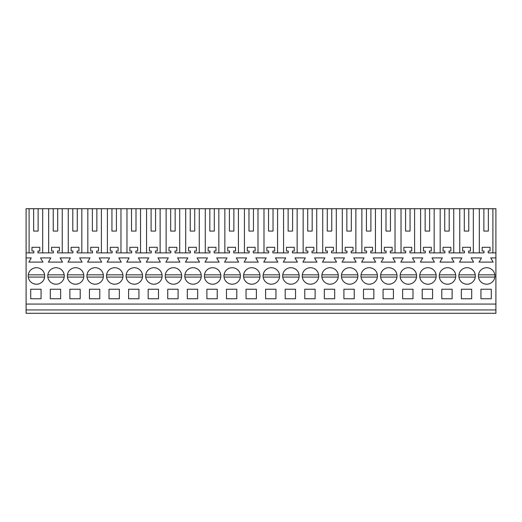 <?xml version="1.0" encoding="UTF-8"?>
<svg xmlns="http://www.w3.org/2000/svg" width="522" height="522" viewBox="0 0 522 522"><rect width="100%" height="100%" fill="white"/><g stroke="black" fill="none" stroke-linecap="round" stroke-linejoin="round"><path stroke-width="0.78" d="M26.1 309.938L495.9 309.938L495.9 313.291L26.1 313.291L26.1 208.709L29.101 208.709L29.101 252.889M42.674 252.889L42.674 208.709L48.676 208.709L48.676 252.889M53.224 231.076L57.701 231.076L53.224 231.076L53.224 208.709L48.676 208.709M53.224 208.709L68.251 208.709L68.251 252.889M72.799 231.076L77.276 231.076L72.799 231.076L72.799 208.709L68.251 208.709M72.799 208.709L87.826 208.709L87.826 252.889M92.374 231.076L96.851 231.076L92.374 231.076L92.374 208.709L87.826 208.709M92.374 208.709L107.401 208.709L107.401 252.889M111.949 231.076L116.426 231.076L111.949 231.076L111.949 208.709L107.401 208.709M111.949 208.709L126.976 208.709L126.976 252.889M131.524 231.076L136.001 231.076L131.524 231.076L131.524 208.709L126.976 208.709M131.524 208.709L146.551 208.709L146.551 252.889M151.099 231.076L155.576 231.076L151.099 231.076L151.099 208.709L146.551 208.709M151.099 208.709L166.126 208.709L166.126 252.889M170.674 231.076L175.151 231.076L170.674 231.076L170.674 208.709L166.126 208.709M170.674 208.709L185.702 208.709L185.702 252.889M190.249 231.076L194.726 231.076L190.249 231.076L190.249 208.709L185.702 208.709M190.249 208.709L205.276 208.709L205.276 252.889M209.824 231.076L214.301 231.076L209.824 231.076L209.824 208.709L205.276 208.709M209.824 208.709L224.852 208.709L224.852 252.889M229.399 231.076L233.876 231.076L229.399 231.076L229.399 208.709L224.852 208.709M229.399 208.709L244.427 208.709L244.427 252.889M248.974 231.076L253.451 231.076L248.974 231.076L248.974 208.709L244.427 208.709M248.974 208.709L264.002 208.709L264.002 252.889M268.549 231.076L273.026 231.076L268.549 231.076L268.549 208.709L264.002 208.709M268.549 208.709L283.577 208.709L283.577 252.889M288.124 231.076L292.601 231.076L288.124 231.076L288.124 208.709L283.577 208.709M288.124 208.709L303.151 208.709L303.151 252.889M307.699 231.076L312.176 231.076L307.699 231.076L307.699 208.709L303.151 208.709M307.699 208.709L322.726 208.709L322.726 252.889M327.274 231.076L331.751 231.076L327.274 231.076L327.274 208.709L322.726 208.709M327.274 208.709L342.301 208.709L342.301 252.889M346.849 231.076L351.326 231.076L346.849 231.076L346.849 208.709L342.301 208.709M346.849 208.709L361.877 208.709L361.877 252.889M366.424 231.076L370.901 231.076L366.424 231.076L366.424 208.709L361.877 208.709M366.424 208.709L381.452 208.709L381.452 252.889M385.999 231.076L390.476 231.076L385.999 231.076L385.999 208.709L381.452 208.709M385.999 208.709L401.026 208.709L401.026 252.889M405.574 231.076L410.051 231.076L405.574 231.076L405.574 208.709L401.026 208.709M405.574 208.709L420.601 208.709L420.601 252.889M425.149 231.076L429.626 231.076L425.149 231.076L425.149 208.709L420.601 208.709M425.149 208.709L440.176 208.709L440.176 252.889M444.724 231.076L449.201 231.076L444.724 231.076L444.724 208.709L440.176 208.709M444.724 208.709L459.751 208.709L459.751 252.889M464.299 231.076L468.776 231.076L464.299 231.076L464.299 208.709L459.751 208.709M464.299 208.709L495.9 208.709L495.9 309.938M33.649 231.076L38.126 231.076L33.649 231.076L33.649 208.709L29.101 208.709M33.649 208.709L42.674 208.709M26.1 304.065L495.9 304.065M26.1 257.927L31.261 257.927L28.841 262.116L42.934 262.116L40.514 257.927L50.836 257.927L48.416 262.116L62.509 262.116L60.089 257.927L70.411 257.927L67.99 262.116L82.084 262.116L79.664 257.927L89.986 257.927L87.565 262.116L101.66 262.116L99.239 257.927L109.561 257.927L107.14 262.116L121.234 262.116L118.814 257.927L129.136 257.927L126.715 262.116L140.81 262.116L138.389 257.927L148.711 257.927L146.29 262.116L160.385 262.116L157.964 257.927L168.286 257.927L165.865 262.116L179.959 262.116L177.539 257.927L187.861 257.927L185.44 262.116L199.535 262.116L197.114 257.927L207.436 257.927L205.015 262.116L219.109 262.116L216.689 257.927L227.011 257.927L224.59 262.116L238.684 262.116L236.264 257.927L246.586 257.927L244.165 262.116L258.26 262.116L255.839 257.927L266.161 257.927L263.74 262.116L277.834 262.116L275.414 257.927L285.736 257.927L283.315 262.116L297.409 262.116L294.989 257.927L305.311 257.927L302.89 262.116L316.984 262.116L314.564 257.927L324.886 257.927L322.465 262.116L336.559 262.116L334.139 257.927L344.461 257.927L342.041 262.116L356.134 262.116L353.714 257.927L364.036 257.927L361.615 262.116L375.709 262.116L373.289 257.927L383.611 257.927L381.19 262.116L395.284 262.116L392.864 257.927L403.186 257.927L400.766 262.116L414.859 262.116L412.439 257.927L422.761 257.927L420.341 262.116L434.434 262.116L432.014 257.927L442.336 257.927L439.916 262.116L454.009 262.116L451.589 257.927L461.911 257.927L459.49 262.116L473.584 262.116L471.164 257.927L481.486 257.927L479.065 262.116L493.159 262.116L490.739 257.927L495.9 257.927M30.713 289.247L30.713 298.754L41.062 298.754L41.062 289.247L30.713 289.247M130.369 268.719A8.248 8.248 0 0 0 127.081 279.916A8.248 8.248 0 0 0 138.278 283.198A8.248 8.248 0 0 0 141.56 272.008A8.248 8.248 0 0 0 130.369 268.719M128.588 289.247L128.588 298.754L138.937 298.754L138.937 289.247L128.588 289.247M148.163 289.247L158.512 289.247L158.512 298.754L148.163 298.754L148.163 289.247M187.313 289.247L187.313 298.754L197.662 298.754L197.662 289.247L187.313 289.247M178.087 298.754L167.738 298.754L167.738 289.247L178.087 289.247L178.087 298.754M463.144 268.719A8.248 8.248 0 0 0 459.856 279.916A8.248 8.248 0 0 0 471.053 283.198A8.248 8.248 0 0 0 474.335 272.008A8.248 8.248 0 0 0 463.144 268.719M79.553 283.198A8.248 8.248 0 0 0 82.835 272.008A8.248 8.248 0 0 0 71.644 268.719A8.248 8.248 0 0 0 68.356 279.916A8.248 8.248 0 0 0 79.553 283.198M52.069 268.719A8.248 8.248 0 0 0 48.781 279.916A8.248 8.248 0 0 0 59.978 283.198A8.248 8.248 0 0 0 63.26 272.008A8.248 8.248 0 0 0 52.069 268.719M60.637 298.754L60.637 289.247L50.288 289.247L50.288 298.754L60.637 298.754M412.328 283.198A8.248 8.248 0 0 0 415.61 272.008A8.248 8.248 0 0 0 404.419 268.719A8.248 8.248 0 0 0 401.131 279.916A8.248 8.248 0 0 0 412.328 283.198M275.962 298.754L265.613 298.754L265.613 289.247L275.962 289.247L275.962 298.754M236.812 298.754L236.812 289.247L226.463 289.247L226.463 298.754L236.812 298.754M217.237 298.754L206.888 298.754L206.888 289.247L217.237 289.247L217.237 298.754M216.578 283.198A8.248 8.248 0 0 0 219.86 272.008A8.248 8.248 0 0 0 208.669 268.719A8.248 8.248 0 0 0 205.381 279.916A8.248 8.248 0 0 0 216.578 283.198M267.394 268.719A8.248 8.248 0 0 0 264.106 279.916A8.248 8.248 0 0 0 275.303 283.198A8.248 8.248 0 0 0 278.585 272.008A8.248 8.248 0 0 0 267.394 268.719M314.453 283.198A8.248 8.248 0 0 0 317.735 272.008A8.248 8.248 0 0 0 306.544 268.719A8.248 8.248 0 0 0 303.256 279.916A8.248 8.248 0 0 0 314.453 283.198M286.969 268.719A8.248 8.248 0 0 0 283.681 279.916A8.248 8.248 0 0 0 294.878 283.198A8.248 8.248 0 0 0 298.16 272.008A8.248 8.248 0 0 0 286.969 268.719M295.537 298.754L295.537 289.247L285.188 289.247L285.188 298.754L295.537 298.754M304.763 289.247L315.112 289.247L315.112 298.754L304.763 298.754L304.763 289.247M343.913 289.247L343.913 298.754L354.262 298.754L354.262 289.247L343.913 289.247M345.694 268.719A8.248 8.248 0 0 0 342.406 279.916A8.248 8.248 0 0 0 353.603 283.198A8.248 8.248 0 0 0 356.885 272.008A8.248 8.248 0 0 0 345.694 268.719M80.212 298.754L69.863 298.754L69.863 289.247L80.212 289.247L80.212 298.754M246.038 289.247L246.038 298.754L256.387 298.754L256.387 289.247L246.038 289.247M177.428 283.198A8.248 8.248 0 0 0 180.71 272.008A8.248 8.248 0 0 0 169.519 268.719A8.248 8.248 0 0 0 166.231 279.916A8.248 8.248 0 0 0 177.428 283.198M99.128 283.198A8.248 8.248 0 0 0 102.41 272.008A8.248 8.248 0 0 0 91.219 268.719A8.248 8.248 0 0 0 87.931 279.916A8.248 8.248 0 0 0 99.128 283.198M89.438 289.247L99.787 289.247L99.787 298.754L89.438 298.754L89.438 289.247M109.013 289.247L109.013 298.754L119.362 298.754L119.362 289.247L109.013 289.247M197.003 283.198A8.248 8.248 0 0 0 200.285 272.008A8.248 8.248 0 0 0 189.095 268.719A8.248 8.248 0 0 0 185.806 279.916A8.248 8.248 0 0 0 197.003 283.198M431.903 283.198A8.248 8.248 0 0 0 435.185 272.008A8.248 8.248 0 0 0 423.994 268.719A8.248 8.248 0 0 0 420.706 279.916A8.248 8.248 0 0 0 431.903 283.198M392.753 283.198A8.248 8.248 0 0 0 396.035 272.008A8.248 8.248 0 0 0 384.844 268.719A8.248 8.248 0 0 0 381.556 279.916A8.248 8.248 0 0 0 392.753 283.198M365.269 268.719A8.248 8.248 0 0 0 361.981 279.916A8.248 8.248 0 0 0 373.178 283.198A8.248 8.248 0 0 0 376.46 272.008A8.248 8.248 0 0 0 365.269 268.719M373.837 298.754L373.837 289.247L363.488 289.247L363.488 298.754L373.837 298.754M383.063 289.247L393.412 289.247L393.412 298.754L383.063 298.754L383.063 289.247M422.213 289.247L422.213 298.754L432.562 298.754L432.562 289.247L422.213 289.247M402.638 289.247L412.987 289.247L412.987 298.754L402.638 298.754L402.638 289.247M157.853 283.198A8.248 8.248 0 0 0 161.135 272.008A8.248 8.248 0 0 0 149.945 268.719A8.248 8.248 0 0 0 146.656 279.916A8.248 8.248 0 0 0 157.853 283.198M228.244 268.719A8.248 8.248 0 0 0 224.956 279.916A8.248 8.248 0 0 0 236.153 283.198A8.248 8.248 0 0 0 239.435 272.008A8.248 8.248 0 0 0 228.244 268.719M324.338 289.247L334.687 289.247L334.687 298.754L324.338 298.754L324.338 289.247M326.12 268.719A8.248 8.248 0 0 0 322.831 279.916A8.248 8.248 0 0 0 334.028 283.198A8.248 8.248 0 0 0 337.31 272.008A8.248 8.248 0 0 0 326.12 268.719M247.82 268.719A8.248 8.248 0 0 0 244.531 279.916A8.248 8.248 0 0 0 255.728 283.198A8.248 8.248 0 0 0 259.01 272.008A8.248 8.248 0 0 0 247.82 268.719M461.363 289.247L461.363 298.754L471.712 298.754L471.712 289.247L461.363 289.247M441.788 289.247L452.137 289.247L452.137 298.754L441.788 298.754L441.788 289.247M443.569 268.719A8.248 8.248 0 0 0 440.281 279.916A8.248 8.248 0 0 0 451.478 283.198A8.248 8.248 0 0 0 454.76 272.008A8.248 8.248 0 0 0 443.569 268.719M480.938 289.247L491.287 289.247L491.287 298.754L480.938 298.754L480.938 289.247M490.628 283.198A8.248 8.248 0 0 0 493.91 272.008A8.248 8.248 0 0 0 482.719 268.719A8.248 8.248 0 0 0 479.431 279.916A8.248 8.248 0 0 0 490.628 283.198M40.403 283.198A8.248 8.248 0 0 0 43.685 272.008A8.248 8.248 0 0 0 32.494 268.719A8.248 8.248 0 0 0 29.206 279.916A8.248 8.248 0 0 0 40.403 283.198M118.703 283.198A8.248 8.248 0 0 0 121.985 272.008A8.248 8.248 0 0 0 110.794 268.719A8.248 8.248 0 0 0 107.506 279.916A8.248 8.248 0 0 0 118.703 283.198M26.1 252.889L33.793 252.889L33.793 251.023L31.973 251.023L31.973 247.297L39.802 247.297L39.802 251.023L37.982 251.023L37.982 252.889L53.368 252.889L53.368 251.023L51.547 251.023L51.547 247.297L59.377 247.297L59.377 251.023L57.557 251.023L57.557 252.889L72.943 252.889L72.943 251.023L71.123 251.023L71.123 247.297L78.953 247.297L78.953 251.023L77.132 251.023L77.132 252.889L92.518 252.889L92.518 251.023L90.697 251.023L90.697 247.297L98.527 247.297L98.527 251.023L96.707 251.023L96.707 252.889L112.093 252.889L112.093 251.023L110.272 251.023L110.272 247.297L118.102 247.297L118.102 251.023L116.282 251.023L116.282 252.889L131.668 252.889L131.668 251.023L129.847 251.023L129.847 247.297L137.677 247.297L137.677 251.023L135.857 251.023L135.857 252.889L151.243 252.889L151.243 251.023L149.422 251.023L149.422 247.297L157.252 247.297L157.252 251.023L155.432 251.023L155.432 252.889L170.818 252.889L170.818 251.023L168.998 251.023L168.998 247.297L176.827 247.297L176.827 251.023L175.007 251.023L175.007 252.889L190.393 252.889L190.393 251.023L188.572 251.023L188.572 247.297L196.403 247.297L196.403 251.023L194.582 251.023L194.582 252.889L209.968 252.889L209.968 251.023L208.147 251.023L208.147 247.297L215.977 247.297L215.977 251.023L214.157 251.023L214.157 252.889L229.543 252.889L229.543 251.023L227.722 251.023L227.722 247.297L235.552 247.297L235.552 251.023L233.732 251.023L233.732 252.889L249.118 252.889L249.118 251.023L247.297 251.023L247.297 247.297L255.127 247.297L255.127 251.023L253.307 251.023L253.307 252.889L268.693 252.889L268.693 251.023L266.873 251.023L266.873 247.297L274.702 247.297L274.702 251.023L272.882 251.023L272.882 252.889L288.268 252.889L288.268 251.023L286.447 251.023L286.447 247.297L294.277 247.297L294.277 251.023L292.457 251.023L292.457 252.889L307.843 252.889L307.843 251.023L306.022 251.023L306.022 247.297L313.852 247.297L313.852 251.023L312.032 251.023L312.032 252.889L327.418 252.889L327.418 251.023L325.597 251.023L325.597 247.297L333.428 247.297L333.428 251.023L331.607 251.023L331.607 252.889L346.993 252.889L346.993 251.023L345.172 251.023L345.172 247.297L353.002 247.297L353.002 251.023L351.182 251.023L351.182 252.889L366.568 252.889L366.568 251.023L364.748 251.023L364.748 247.297L372.577 247.297L372.577 251.023L370.757 251.023L370.757 252.889L386.143 252.889L386.143 251.023L384.322 251.023L384.322 247.297L392.152 247.297L392.152 251.023L390.332 251.023L390.332 252.889L405.718 252.889L405.718 251.023L403.897 251.023L403.897 247.297L411.727 247.297L411.727 251.023L409.907 251.023L409.907 252.889L425.293 252.889L425.293 251.023L423.472 251.023L423.472 247.297L431.302 247.297L431.302 251.023L429.482 251.023L429.482 252.889L444.868 252.889L444.868 251.023L443.047 251.023L443.047 247.297L450.877 247.297L450.877 251.023L449.057 251.023L449.057 252.889L464.443 252.889L464.443 251.023L462.623 251.023L462.623 247.297L470.452 247.297L470.452 251.023L468.632 251.023L468.632 252.889L484.018 252.889L484.018 251.023L482.197 251.023L482.197 247.297L490.027 247.297L490.027 251.023L488.207 251.023L488.207 252.889L495.9 252.889M38.126 231.076L38.126 208.709M492.898 208.709L492.898 252.889M483.874 208.709L483.874 231.076L488.351 231.076L488.351 208.709M479.327 252.889L479.327 208.709M483.874 231.076L488.351 231.076M473.323 208.709L473.323 252.889M62.248 208.709L62.248 252.889M57.701 231.076L57.701 208.709M81.823 208.709L81.823 252.889M77.276 231.076L77.276 208.709M101.398 208.709L101.398 252.889M96.851 231.076L96.851 208.709M120.974 208.709L120.974 252.889M116.426 231.076L116.426 208.709M140.548 208.709L140.548 252.889M136.001 231.076L136.001 208.709M160.124 208.709L160.124 252.889M155.576 231.076L155.576 208.709M179.698 208.709L179.698 252.889M175.151 231.076L175.151 208.709M199.273 208.709L199.273 252.889M194.726 231.076L194.726 208.709M218.848 208.709L218.848 252.889M214.301 231.076L214.301 208.709M238.423 208.709L238.423 252.889M233.876 231.076L233.876 208.709M257.998 208.709L257.998 252.889M253.451 231.076L253.451 208.709M277.573 208.709L277.573 252.889M273.026 231.076L273.026 208.709M297.148 208.709L297.148 252.889M292.601 231.076L292.601 208.709M316.723 208.709L316.723 252.889M312.176 231.076L312.176 208.709M336.298 208.709L336.298 252.889M331.751 231.076L331.751 208.709M355.873 208.709L355.873 252.889M351.326 231.076L351.326 208.709M375.448 208.709L375.448 252.889M370.901 231.076L370.901 208.709M395.023 208.709L395.023 252.889M390.476 231.076L390.476 208.709M414.598 208.709L414.598 252.889M410.051 231.076L410.051 208.709M434.173 208.709L434.173 252.889M429.626 231.076L429.626 208.709M453.748 208.709L453.748 252.889M449.201 231.076L449.201 208.709M468.776 231.076L468.776 208.709M28.273 277.078A8.248 8.248 0 0 0 44.618 277.078L28.273 277.078M44.618 274.84L28.273 274.84M64.193 274.84L47.848 274.84M47.848 277.078L64.193 277.078M67.423 277.078A8.248 8.248 0 0 0 83.768 277.078L67.423 277.078M83.768 274.84L67.423 274.84M103.343 274.84L86.998 274.84M86.998 277.078L103.343 277.078M106.573 277.078A8.248 8.248 0 0 0 122.918 277.078L106.573 277.078M122.918 274.84L106.573 274.84M142.493 274.84L126.148 274.84M126.148 277.078L142.493 277.078M162.068 274.84L145.723 274.84M145.723 277.078L162.068 277.078M181.643 274.84L165.298 274.84M165.298 277.078L181.643 277.078M201.218 274.84L184.873 274.84M184.873 277.078L201.218 277.078M220.793 274.84L204.448 274.84M204.448 277.078L220.793 277.078M240.368 274.84L224.023 274.84M224.023 277.078L240.368 277.078M259.943 274.84L243.598 274.84M243.598 277.078L259.943 277.078M279.518 274.84L263.173 274.84M263.173 277.078L279.518 277.078M299.093 274.84L282.748 274.84M282.748 277.078L299.093 277.078M318.668 274.84L302.323 274.84M302.323 277.078L318.668 277.078M338.243 274.84L321.898 274.84M321.898 277.078L338.243 277.078M357.818 274.84L341.473 274.84M341.473 277.078L357.818 277.078M377.393 274.84L361.048 274.84M361.048 277.078L377.393 277.078M396.968 274.84L380.623 274.84M380.623 277.078L396.968 277.078M416.543 274.84L400.198 274.84M400.198 277.078L416.543 277.078M436.118 274.84L419.773 274.84M419.773 277.078L436.118 277.078M455.693 274.84L439.348 274.84M439.348 277.078L455.693 277.078M475.268 274.84L458.923 274.84M458.923 277.078L475.268 277.078M494.843 274.84L478.498 274.84M478.498 277.078L494.843 277.078"/></g></svg>
